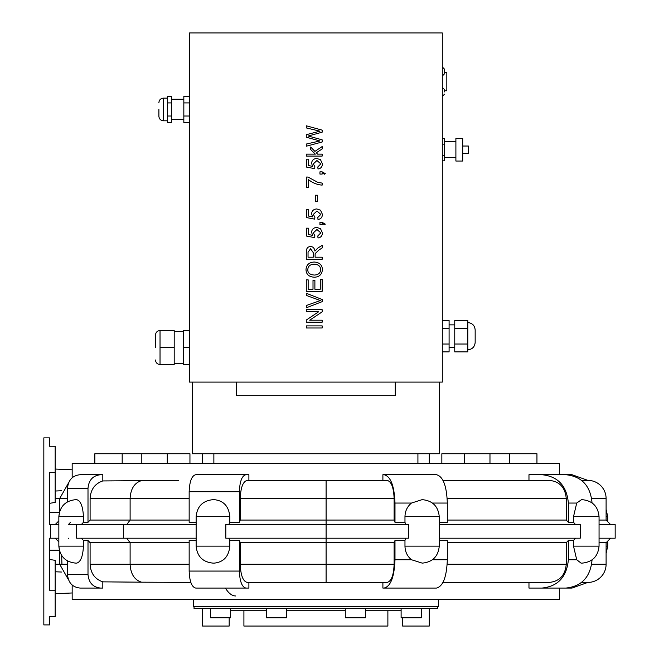 <?xml version="1.0" encoding="UTF-8"?>
<svg xmlns="http://www.w3.org/2000/svg" width="659" height="659" viewBox="0 0 659 659"><rect width="100%" height="100%" fill="white"/><g stroke="black" fill="none" stroke-linecap="round" stroke-linejoin="round"><path stroke-width="0.99" d="M259.218 599.41L372.574 599.41M322.152 139.832L322.152 141.998L306.287 146.207L306.287 144.049L319.944 140.952L306.287 137.229L306.287 134.691L319.944 131.182L306.287 127.912L306.287 125.795L322.152 130.128L322.152 132.187L308.198 136.009L322.152 139.832M322.152 154.14L322.152 156.084L306.287 156.084L306.287 154.14L315.332 154.14L310.653 149.527L310.653 147.006L314.92 151.397L322.152 146.553L322.152 148.959L316.279 152.781L317.597 154.14L322.152 154.14M322.424 163.869C322.284 166.884 320.809 168.58 317.992 168.968L317.827 166.925L320.826 163.877L316.938 160.516L313.338 163.902L314.887 166.793L314.64 168.622L306.493 167.081L306.493 159.198L308.354 159.198L308.354 165.524L312.613 166.381L311.616 163.383C311.822 160.351 313.536 158.704 316.757 158.448L320.496 159.7L322.424 163.869M322.152 172.971L322.152 174.075L319.944 174.075L319.944 171.859L322.152 171.859L325.299 173.663L324.467 174.207L322.152 172.971M308.363 179.553L308.363 187.321L306.493 187.321L306.493 177.049L308 177.049L317.786 182.345L322.152 183.095L322.152 185.105C317.284 184.8 312.687 182.947 308.363 179.553M317.391 195.221L317.391 201.217L315.43 201.217L315.43 195.221L317.391 195.221M322.424 214.364C322.284 217.379 320.809 219.085 317.992 219.472L317.827 217.429L320.826 214.381L316.938 211.02L313.338 214.406L314.887 217.297L314.64 219.118L306.493 217.585L306.493 209.702L308.354 209.702L308.354 216.028L312.613 216.885L311.616 213.887C311.822 210.855 313.536 209.208 316.757 208.944L320.496 210.205L322.424 214.364M322.152 223.475L322.152 224.579L319.944 224.579L319.944 222.363L322.152 222.363L325.299 224.167L324.467 224.711L322.152 223.475M322.424 232.849C322.284 235.864 320.809 237.569 317.992 237.957L317.827 235.914L320.826 232.866L316.938 229.497L313.338 232.891L314.887 235.782L314.64 237.602L306.493 236.07L306.493 228.179L308.354 228.179L308.354 234.505L312.613 235.37L311.616 232.363C311.822 229.332 313.536 227.693 316.757 227.429L320.496 228.689L322.424 232.849M320.62 269.638C320.529 266.244 318.404 264.432 314.219 264.201C310.142 264.366 308 266.17 307.811 269.613C307.638 272.908 309.845 274.721 314.45 275.058C318.412 274.803 320.472 272.999 320.62 269.638M322.424 269.622C321.913 274.49 319.244 277.019 314.425 277.217C308.98 276.92 306.171 274.391 306.007 269.622C306.344 264.811 309.096 262.29 314.244 262.043C319.467 262.414 322.193 264.943 322.424 269.622M322.152 279.482L322.152 291.336L306.287 291.336L306.287 279.844L308.157 279.844L308.157 289.235L313.009 289.235L313.009 280.437L314.887 280.437L314.887 289.235L320.282 289.235L320.282 279.482L322.152 279.482M322.152 299.491L322.152 301.657L306.287 307.786L306.287 305.512L320.398 300.553L306.287 295.413L306.287 293.271L322.152 299.491M322.152 320.2L322.152 322.21L306.287 322.21L306.287 320.052L318.742 311.707L306.287 311.707L306.287 309.697L322.152 309.697L322.152 311.855L309.697 320.2L322.152 320.2M322.152 325.884L322.152 327.984L306.287 327.984L306.287 325.884L322.152 325.884M313.289 252.685L310.611 248.781L308.041 252.183L308.041 257.199L313.289 257.199L313.289 252.685M322.152 257.199L322.152 259.308L306.287 259.308L306.287 252.265C306.262 248.459 307.704 246.573 310.611 246.614C312.976 246.59 314.409 248.072 314.936 251.079L317.836 248.081L322.152 245.337L322.152 247.957L318.849 250.066L315.175 253.6L315.101 254.769L315.101 257.199L322.152 257.199M189.504 382.096L442.296 382.096L442.296 32.95L189.504 32.95L189.504 382.096M442.296 160.837L444.561 160.837L444.561 138.588L442.296 138.588M442.296 144.148L444.561 144.148M442.296 155.277L444.561 155.277M158.893 109.468L158.893 116.272L158.893 109.468M167.394 96.379L167.394 122.558L171.365 122.558L171.365 96.379L167.394 96.379M171.365 116.017L167.394 116.017M171.365 102.919L167.394 102.919M189.504 102.919L183.836 102.919L183.836 122.558L189.504 122.558M189.504 116.017L183.836 116.017M189.504 96.379L183.836 96.379L183.836 102.919M160.03 330.521L160.03 364.526L174.198 364.526L174.198 330.521L160.03 330.521C157.27 330.785 155.763 332.301 155.491 335.052L155.491 347.524M174.198 347.524L160.03 347.524M189.504 330.521L183.268 330.521L183.268 364.526L189.504 364.526M189.504 347.524L183.268 347.524M444.561 71.493L444.561 69.228L444.561 71.493M444.561 91.898L444.561 89.632L444.561 91.898M444.561 90.761L446.827 90.761L446.827 72.63L444.561 72.63M462.7 153.399L468.368 153.399L468.368 146.026L462.7 146.026M455.896 149.708L455.896 138.374L462.7 138.374L462.7 161.043L455.896 161.043L455.896 149.708M467.799 349.789C472.272 349.352 474.735 346.898 475.164 342.425L475.164 329.953C474.735 325.48 472.272 323.025 467.799 322.589M467.799 328.339L467.799 320.48L454.759 320.48L454.759 351.898L467.799 351.898L467.799 328.339L454.759 328.339M454.759 344.039L467.799 344.039M442.296 351.898L449.092 351.898L449.092 320.48L442.296 320.48M442.296 344.039L449.092 344.039M442.296 328.339L449.092 328.339M395.252 382.096L395.252 395.705L236.548 395.705L236.548 382.096M192.337 382.096L192.337 453.746L439.462 453.746L439.462 382.096M229.175 617.771L229.175 626.05L202.535 626.05L202.535 608.479M387.879 610.745L387.879 626.05L243.912 626.05L243.912 610.745M429.256 608.479L429.256 626.05L402.616 626.05L402.616 617.771M76.625 563.132L75.851 563.132L76.625 563.132C80.629 562.119 82.902 556.451 83.438 546.13L58.849 546.13L59.705 551.459L59.705 564.269L55.167 564.269M68.379 538.197L68.8 538.667M70.472 522.323L68.379 524.589L76.609 524.589L76.609 538.197L123.348 538.197L123.348 524.589L76.609 524.589M82.482 523.345L83.388 522.373M81.296 538.197L82.482 539.441M83.438 516.656L58.849 516.656C59.854 506.326 65.521 500.659 75.851 499.654L76.625 499.654C80.629 500.667 82.902 506.334 83.438 516.656L83.438 522.323L81.296 524.589M88.001 574.475L67.498 574.475C68.264 582.754 72.49 587.293 80.159 588.075L100.621 588.075C92.968 587.276 88.759 582.745 88.001 574.475L88.001 540.462L83.438 540.462L83.438 546.13M213.195 563.132L214.216 563.132C223.64 562.119 228.838 556.451 229.818 546.13L196.135 546.13C197.14 556.46 202.807 562.127 213.137 563.132M229.818 516.656L196.135 516.656C197.14 506.326 202.807 500.659 213.137 499.654L214.216 499.654C223.64 500.667 228.838 506.334 229.818 516.656L229.818 522.323L228.772 524.589M228.772 538.197L229.818 540.462L229.818 546.13M225.815 524.589L225.815 538.197L408.407 538.197L408.407 524.589L225.815 524.589M439.248 538.197L580.241 538.197L580.241 524.589L439.248 524.589L439.256 546.13C438.243 556.46 432.576 562.127 422.246 563.132L411.48 559.738C407.278 556.27 405.104 551.731 404.972 546.13L404.972 540.462L405.812 538.197M422.106 499.654L411.48 503.056C407.278 506.524 405.104 511.054 404.972 516.656L439.256 516.656C438.243 506.326 432.576 500.659 422.246 499.654M405.812 524.589L404.972 522.323L404.972 516.656M581.526 499.654L576.716 503.056L573.511 516.656L599.056 516.656C598.051 506.326 592.383 500.659 582.054 499.654M575.604 524.589L573.511 522.323L573.511 516.656M599.056 516.656L599.056 546.13C598.051 556.46 592.383 562.127 582.054 563.132L581.073 563.132L576.716 559.738L573.511 546.13L573.511 540.462L575.604 538.197M582.054 563.132L581.526 563.132M599.056 538.197L615.168 538.197L615.168 524.589L599.056 524.589M610.629 524.589L606.099 520.058L606.099 498.517A18.139 18.139 0 0 0 587.96 480.386L581.576 480.386L587.96 480.386M592.062 503.056C590.505 485.831 581.765 476.383 565.842 474.711L541.871 474.711C557.901 476.317 566.732 485.765 568.371 503.056L568.371 522.323L566.254 520.058L447.321 520.058M573.511 522.323L568.371 522.323M404.972 522.323L394.988 522.323L394.115 520.058L240.255 520.058L239.382 522.323L229.818 522.323M432.452 503.056L447.321 503.056L447.321 522.323L439.256 522.323M447.321 503.056C446.67 485.831 443.054 476.383 436.456 474.711L384.016 474.711C390.655 476.317 394.313 485.765 394.988 503.056L394.988 522.323M196.135 524.589L123.348 524.589M123.348 538.197L196.135 538.197M196.135 522.323L189.158 522.323L189.158 491.721L239.382 491.721C239.777 481.383 241.944 475.716 245.906 474.711L195.748 474.711C191.761 475.674 189.57 481.342 189.158 491.721M189.158 520.058L90.102 520.058L88.001 522.323L83.438 522.323M129.246 524.589L126.734 524.589L130.111 520.058L130.111 498.517L189.158 498.517M49.499 559.442A97.919 17.002 180 0 0 55.167 560.323L55.167 590.209L49.499 590.209L49.499 538.197L58.849 538.197M58.849 524.589L49.499 524.589L49.499 472.577L55.167 472.577L55.167 502.463A97.919 17.002 180 0 0 49.499 503.352M225.419 588.075C228.558 593.273 231.976 595.909 235.675 595.975M610.629 538.197L606.099 542.728L599.056 542.728M576.716 559.738L568.371 559.738L568.371 540.462L573.511 540.462M411.48 559.738L394.988 559.738C394.313 577.02 390.655 586.469 384.016 588.075L436.456 588.075C443.054 586.403 446.67 576.954 447.321 559.738L447.321 540.462L439.256 540.462M394.988 559.738L394.988 540.462L404.972 540.462M229.818 540.462L239.382 540.462L240.255 542.728L394.115 542.728L394.988 540.462M447.321 542.728L566.254 542.728L568.371 540.462M129.246 538.197L126.734 538.197L130.111 542.728L189.158 542.728M189.158 571.073C189.57 581.452 191.761 587.12 195.748 588.075L245.906 588.075C241.944 587.07 239.777 581.403 239.382 571.073L189.158 571.073L189.158 540.462L196.135 540.462M88.001 540.462L90.102 542.728L130.111 542.728L130.111 564.269L90.102 564.269C90.645 573.281 94.888 579.146 102.82 581.856L102.82 588.075L100.621 588.075M587.886 480.386L572.012 474.711L559.623 474.711L559.623 463.376L72.169 463.376L72.169 477.759M81.559 474.711L102.82 474.711L102.82 480.93L103.414 480.93M178.622 480.386L102.82 480.93C94.888 483.648 90.645 489.505 90.102 498.517L90.102 520.058M197.576 474.711L248.896 474.711L248.896 480.386L247.207 480.386C242.99 481.449 240.667 487.495 240.255 498.517L240.255 520.058M384.016 474.711L382.895 474.711L382.895 480.386L248.896 480.386M541.871 474.711L528.971 474.711L528.971 480.386L442.972 480.386L549.301 480.386C559.557 481.408 565.208 487.454 566.254 498.517L566.254 520.058M61.452 490.749L55.167 491.021M61.452 572.037L55.167 571.765M67.498 574.475L67.498 560.941M90.102 542.728L90.102 564.269M67.498 488.319L88.001 488.319C88.759 480.04 92.968 475.51 100.621 474.711L80.159 474.711C72.49 475.501 68.264 480.032 67.498 488.319L67.498 501.845M88.001 488.319L88.001 522.323M102.82 474.711L100.621 474.711M239.382 571.073L239.382 540.462M248.896 474.711L245.906 474.711M239.382 491.721L239.382 522.323M394.115 520.058L394.115 498.517C393.678 487.454 391.339 481.408 387.097 480.386L247.207 480.386M568.371 559.738C566.732 577.02 557.901 586.469 541.871 588.075L565.842 588.075C581.765 586.403 590.505 576.954 592.062 559.738M587.886 582.408L572.012 588.075L559.623 588.075L559.623 599.41L72.169 599.41L72.169 585.027M141.496 480.609C134.436 482.858 130.639 488.83 130.111 498.517L90.102 498.517M606.099 520.058L599.056 520.058M384.016 588.075L382.895 588.075L382.895 582.408M240.255 542.728L240.255 564.269C240.667 575.291 242.99 581.337 247.207 582.408L387.097 582.408C391.339 581.378 393.678 575.332 394.115 564.269L394.115 542.728M248.896 582.408L248.896 588.075L245.906 588.075M541.871 588.075L528.971 588.075L528.971 582.408M550.232 588.075L528.971 588.075M442.972 582.408L549.301 582.408C559.557 581.378 565.208 575.332 566.254 564.269L566.254 542.728M581.576 582.408L587.96 582.408A18.139 18.139 0 0 0 606.099 564.269L606.099 542.728M102.82 581.856L141.496 582.177C134.436 579.928 130.639 573.964 130.111 564.269L189.158 564.269M128.983 582.086L112.277 581.946M141.496 582.177L190.838 582.408M55.167 498.517L67.498 498.517M61.946 564.269L61.658 555.496M55.167 590.209L55.167 616.527L49.499 616.527L49.499 624.913L43.832 624.913L43.832 437.873L49.499 437.873L49.499 446.258L55.167 446.258L55.167 472.577M536.945 463.376L536.945 453.746L441.851 453.746L441.851 463.376M429.256 463.376L429.256 453.746M202.535 463.376L202.535 453.746M189.949 463.376L189.949 453.746L94.847 453.746L94.847 463.376M266.335 608.479L266.335 617.771L286.508 617.771L286.508 608.479M210.501 617.771L210.501 608.479L210.501 617.771L230.683 617.771L230.683 608.479M401.117 608.479L401.117 617.771L421.29 617.771L421.29 608.479M345.283 608.479L345.283 617.771L365.465 617.771L365.465 608.479M230.683 617.771L230.683 610.745L266.335 610.745M286.508 610.745L345.283 610.745M365.465 610.745L401.117 610.745M193.466 599.41L193.466 606.782L438.326 606.782L438.326 599.41M194.034 606.782L194.034 608.479L437.757 608.479L437.757 606.782M167.394 120.803L163.424 120.803L163.424 98.133C160.672 98.397 159.165 99.913 158.893 102.664M439.256 546.13L404.972 546.13M599.056 546.13L573.511 546.13M606.099 516.656L607.73 516.656L606.099 509.399M607.73 541.105L607.73 546.13L606.099 546.13M568.371 503.056L576.716 503.056M326.098 582.408L326.098 498.517L394.115 498.517M394.988 503.056L411.48 503.056M447.321 559.738L432.452 559.738M240.255 498.517L326.098 498.517L326.098 480.386M591.724 498.517L606.099 498.517M447.181 498.517L566.254 498.517M67.498 564.269L59.705 564.269L68.52 579.829M394.115 564.269L240.255 564.269M606.099 564.269L591.724 564.269M49.499 512.57L59.343 512.57M59.343 550.216L49.499 550.216M566.254 564.269L447.181 564.269M509.613 463.376L509.613 453.746M489.975 463.376L489.975 453.746M464.521 463.376L464.521 453.746M417.921 463.376L417.921 453.746M213.87 463.376L213.87 453.746M167.271 463.376L167.271 453.746M141.817 463.376L141.817 453.746M122.179 463.376L122.179 453.746M163.424 120.803C160.672 120.539 159.165 119.024 158.893 116.272M167.394 98.133L163.424 98.133M183.836 99.262L171.365 99.262M183.836 119.674L171.365 119.674M160.03 364.526C157.27 364.262 155.763 362.747 155.491 359.995M183.268 331.65L174.198 331.65M183.268 363.397L174.198 363.397M442.296 66.954L444.561 69.228M442.296 76.024L444.561 73.759M442.296 87.367L444.561 89.632M442.296 96.428L444.561 94.163M444.561 157.649L455.896 157.649M444.561 141.776L455.896 141.776M449.092 347.524L454.759 347.524M449.092 324.854L454.759 324.854M68.52 482.965L59.705 498.517L59.705 511.335L58.849 516.656L58.849 546.13C59.854 556.46 65.521 562.127 75.851 563.132M196.135 516.656L196.135 546.13M439.256 516.656L439.256 524.589M607.73 516.656L607.73 521.689M607.73 546.13L606.099 553.395M50.636 524.589L50.636 538.197M58.849 541.879L55.167 538.197M72.169 469.809L55.167 469.043M72.169 592.968L55.167 593.734M58.849 520.915L55.167 524.589"/></g></svg>
